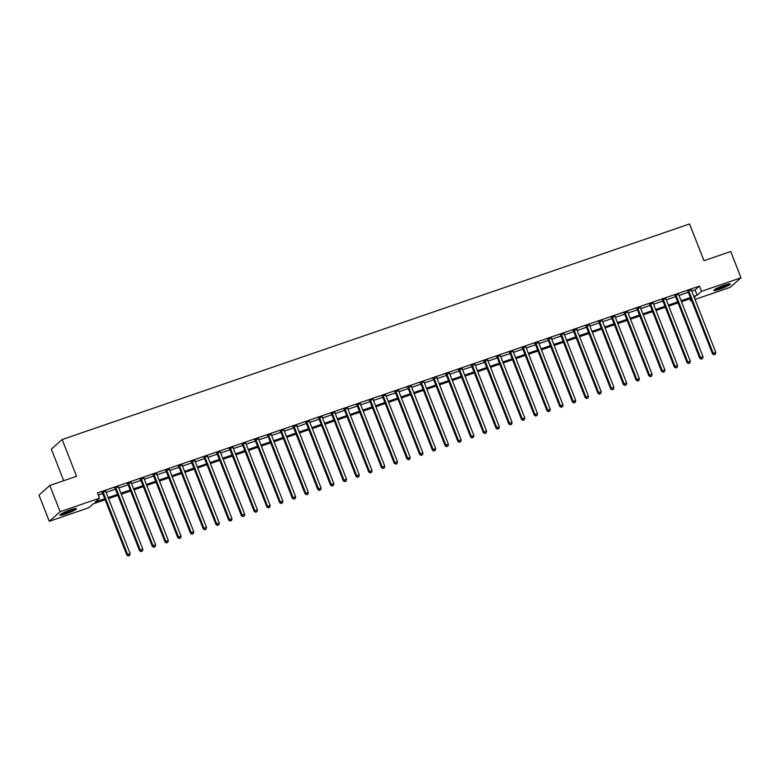 <?xml version="1.0" encoding="UTF-8"?>
<svg xmlns="http://www.w3.org/2000/svg" width="780" height="780" viewBox="0 0 780 780"><rect width="100%" height="100%" fill="white"/><g stroke="black" fill="none" stroke-linecap="round" stroke-linejoin="round"><path stroke-width="1.17" d="M70.483 509.867A8.863 1.111 -21.4 0 1 76.45 508.658A8.863 1.111 -21.4 0 1 65.91 513.913A8.863 1.111 -21.4 0 1 59.943 515.122A8.863 1.111 -21.4 0 1 70.483 509.867M724.376 285.188A8.863 1.111 -21.4 0 1 730.343 283.969A8.863 1.111 -21.4 0 1 719.813 289.224A8.863 1.111 -21.4 0 1 713.837 290.443A8.863 1.111 -21.4 0 1 724.376 285.188M63.716 480.714L51.334 449.114L62.156 439.54L689.569 223.957L703.979 260.715L730.714 251.531L741 277.777L730.178 287.362L695.029 299.432M691.616 300.612L690.709 300.924L691.47 300.241M689.89 298.828L690.709 300.924M105.144 499.746L93.142 503.87L88.754 507.751L49.286 521.313L60.109 511.738L99.577 498.176L95.189 502.057L104.764 498.771M60.109 511.738L49.822 485.482L39 495.066L49.286 521.313M691.772 291.115L695.087 289.975L699.475 286.094L97.519 492.921L99.577 498.176M98.348 495.017L102.707 493.516M106.119 492.346L115.43 489.148M118.853 487.968L128.164 484.77M131.576 483.6L140.897 480.392M144.31 479.222L153.631 476.024M157.043 474.844L166.364 471.647M169.777 470.476L179.088 467.269M182.51 466.099L191.822 462.901M195.234 461.721L204.555 458.523M207.968 457.353L217.288 454.145M220.701 452.975L230.022 449.777M233.434 448.598L242.746 445.399M246.168 444.229L255.479 441.022M258.892 439.852L268.213 436.654M271.625 435.474L280.946 432.276M284.359 431.106L293.68 427.898M297.092 426.728L306.404 423.53M309.826 422.351L319.137 419.152M322.549 417.982L331.87 414.775M335.283 413.605L344.604 410.407M348.017 409.227L357.337 406.029M360.75 404.859L370.061 401.651M373.483 400.481L382.795 397.283M386.207 396.103L395.528 392.906M398.941 391.735L408.262 388.528M411.674 387.358L420.995 384.16M424.408 382.98L433.719 379.782M437.141 378.612L446.452 375.404M449.865 374.234L459.186 371.026M462.598 369.856L471.919 366.659M475.332 365.479L484.653 362.281M488.065 361.111L497.386 357.903M500.799 356.733L510.11 353.535M513.533 352.355L522.844 349.157M526.256 347.987L535.577 344.779M538.99 343.61L548.311 340.411M551.723 339.232L561.044 336.034M564.457 334.864L573.768 331.656M577.19 330.486L586.501 327.288M589.914 326.108L599.235 322.91M602.648 321.74L611.968 318.532M615.381 317.363L624.702 314.165M628.115 312.985L637.426 309.787M640.848 308.617L650.159 305.409M653.572 304.239L662.893 301.041M666.305 299.861L675.626 296.663M679.039 295.493L688.36 292.285M691.363 290.023L687.804 291.252M678.629 294.401L675.07 295.62M665.896 298.779L662.347 299.998M653.162 303.157L649.613 304.375M640.438 307.525L636.88 308.744M627.705 311.902L624.146 313.121M614.971 316.28L611.413 317.499M602.238 320.648L598.689 321.867M589.505 325.026L585.956 326.245M576.781 329.404L573.222 330.623M564.047 333.772L560.489 335M551.314 338.149L547.755 339.368M538.58 342.527L535.031 343.746M525.847 346.895L522.298 348.124M513.123 351.273L509.564 352.492M500.389 355.651L496.831 356.869M487.656 360.019L484.097 361.247M474.923 364.397L471.373 365.615M462.189 368.774L458.64 369.993M449.456 373.142L445.906 374.371M436.732 377.52L433.173 378.739M423.998 381.898L420.44 383.116M411.265 386.266L407.706 387.494M398.531 390.644L394.982 391.862M385.798 395.021L382.249 396.24M373.074 399.389L369.515 400.618M360.34 403.767L356.782 404.986M347.607 408.145L344.048 409.363M334.873 412.513L331.325 413.741M322.14 416.89L318.591 418.109M309.416 421.268L305.857 422.487M296.683 425.636L293.124 426.865M283.949 430.014L280.39 431.233M271.216 434.392L267.667 435.61M258.482 438.769L254.933 439.988M245.758 443.137L242.2 444.356M233.025 447.515L229.466 448.734M220.291 451.893L216.733 453.112M207.558 456.261L204.009 457.48M194.825 460.639L191.275 461.857M182.101 465.017L178.542 466.235M169.367 469.385L165.809 470.613M156.634 473.762L153.075 474.981M143.9 478.14L140.351 479.359M131.167 482.508L127.618 483.736M118.443 486.886L114.884 488.104M105.71 491.264L102.151 492.482M49.822 485.482L76.557 476.297L62.156 439.54M699.475 286.094L701.532 291.34L741 277.777M693.829 296.371L697.144 295.23L701.532 291.34M108.176 497.601L117.487 494.393M120.91 493.223L130.221 490.025M133.633 488.845L142.954 485.648M146.367 484.477L155.688 481.27M159.101 480.1L168.422 476.902M171.834 475.722L181.145 472.524M184.567 471.354L193.879 468.146M197.291 466.976L206.612 463.778M210.025 462.598L219.346 459.401M222.758 458.231L232.079 455.023M235.492 453.853L244.803 450.655M248.225 449.475L257.536 446.277M260.949 445.107L270.27 441.899M273.683 440.729L283.003 437.531M286.416 436.351L295.737 433.154M299.149 431.983L308.461 428.776M311.883 427.606L321.194 424.398M324.607 423.228L333.928 420.03M337.34 418.85L346.661 415.652M350.074 414.482L359.395 411.274M362.807 410.104L372.119 406.906M375.541 405.727L384.852 402.529M388.274 401.359L397.585 398.151M400.998 396.981L410.319 393.783M413.731 392.603L423.052 389.405M426.465 388.235L435.786 385.027M439.198 383.857L448.51 380.659M451.932 379.48L461.243 376.282M464.656 375.112L473.977 371.904M477.389 370.734L486.71 367.536M490.123 366.356L499.444 363.158M502.856 361.988L512.167 358.781M515.59 357.61L524.901 354.412M528.313 353.233L537.635 350.035M541.047 348.865L550.368 345.657M553.78 344.487L563.101 341.289M566.514 340.109L575.825 336.911M579.248 335.741L588.559 332.534M591.971 331.363L601.292 328.165M604.705 326.986L614.026 323.788M617.438 322.618L626.759 319.41M630.172 318.24L639.483 315.042M642.905 313.862L652.216 310.664M655.629 309.494L664.95 306.286M668.362 305.116L677.683 301.918M681.096 300.739L690.417 297.541M694.346 297.697L695.097 297.043L694.21 297.346M690.797 298.516L681.476 301.714M678.064 302.894L668.752 306.091M665.33 307.261L656.019 310.469M652.606 311.639L643.285 314.837M639.873 316.017L630.552 319.215M627.139 320.385L617.818 323.593M614.406 324.763L605.085 327.961M601.673 329.14L592.361 332.339M588.939 333.508L579.628 336.716M576.215 337.886L566.894 341.094M563.482 342.264L554.161 345.462M550.748 346.642L541.427 349.84M538.015 351.01L528.703 354.218M525.281 355.387L515.97 358.585M512.558 359.765L503.236 362.963M499.824 364.133L490.503 367.341M487.09 368.511L477.769 371.709M474.357 372.889L465.046 376.087M461.623 377.257L452.312 380.465M448.9 381.635L439.579 384.832M436.166 386.012L426.845 389.21M423.433 390.38L414.112 393.588M410.699 394.758L401.388 397.956M397.966 399.136L388.654 402.334M385.242 403.504L375.921 406.712M372.508 407.881L363.188 411.079M359.775 412.259L350.454 415.457M347.041 416.627L337.73 419.835M334.308 421.005L324.997 424.203M321.584 425.383L312.263 428.581M308.851 429.751L299.53 432.959M296.117 434.128L286.796 437.327M283.384 438.506L274.072 441.704M270.65 442.874L261.339 446.082M257.927 447.252L248.605 450.45M245.193 451.63L235.872 454.828M232.459 455.998L223.139 459.206M219.726 460.375L210.415 463.573M206.993 464.753L197.681 467.951M194.259 469.121L184.948 472.329M181.535 473.499L172.214 476.707M168.802 477.877L159.481 481.075M156.068 482.255L146.747 485.452M143.335 486.623L134.024 489.83M130.601 491L121.29 494.198M117.877 495.378L108.556 498.576M695.087 289.975L697.144 295.23M688.867 291.086L688.135 291.73L712.501 353.906L713.232 353.252L688.867 291.086A1.141 1.063 48.5 0 0 688.642 290.716L688.535 290.599M714.314 354.549L715.328 354.198L714.314 354.549L713.232 353.252L715.777 352.375L691.411 290.209A1.141 1.063 48.5 0 1 691.333 289.79L691.333 289.643M688.135 291.73A1.141 1.063 48.5 0 0 687.911 291.369L687.531 290.95M712.501 353.906L714.022 354.812M715.328 354.198L715.777 352.375M676.133 295.454L675.402 296.107L699.767 358.273L700.499 357.63L676.133 295.454A1.141 1.063 48.5 0 0 675.909 295.094L675.802 294.976M701.581 358.927L702.595 358.576L701.581 358.927L700.499 357.63L703.043 356.752L678.688 294.587A1.141 1.063 48.5 0 1 678.6 294.167L678.6 294.011M675.402 296.107A1.141 1.063 48.5 0 0 675.178 295.737L674.798 295.318M699.767 358.273L701.288 359.18M702.595 358.576L703.043 356.752M663.409 299.832L662.678 300.485L687.034 362.651L687.765 362.008L663.409 299.832A1.141 1.063 48.5 0 0 663.175 299.471L663.078 299.354M688.847 363.305L689.871 362.953L688.847 363.305L687.765 362.008L690.319 361.13L665.954 298.954A1.141 1.063 48.5 0 1 665.876 298.545L665.876 298.389M662.678 300.485A1.141 1.063 48.5 0 0 662.444 300.115L662.074 299.695M687.034 362.651L688.555 363.558M689.871 362.953L690.319 361.13M650.676 304.21L649.945 304.853L674.31 367.029L675.041 366.376L650.676 304.21A1.141 1.063 48.5 0 0 650.442 303.839L650.344 303.722M676.114 367.673L677.137 367.322L676.114 367.673L675.041 366.376L677.586 365.498L653.221 303.332A1.141 1.063 48.5 0 1 653.143 302.913L653.143 302.767M649.945 304.853A1.141 1.063 48.5 0 0 649.711 304.493L649.34 304.073M674.31 367.029L675.821 367.936M677.137 367.322L677.586 365.498M637.942 308.578L637.211 309.231L661.576 371.397L662.308 370.753L637.942 308.578A1.141 1.063 48.5 0 0 637.718 308.217L637.611 308.1M663.39 372.05L664.404 371.699L663.39 372.05L662.308 370.753L664.852 369.876L640.487 307.71A1.141 1.063 48.5 0 1 640.409 307.291L640.409 307.135M637.211 309.231A1.141 1.063 48.5 0 0 636.987 308.86L636.607 308.441M661.576 371.397L663.097 372.304M664.404 371.699L664.852 369.876M728.695 283.949A7.673 0.956 -21.4 0 1 726.726 285.197A7.673 0.956 -21.4 0 1 715.036 289.312M716.791 288.337A7.108 0.887 158.6 0 0 726.16 284.758A7.108 0.887 158.6 0 0 726.755 284.437M714.412 289.721A8.814 1.102 158.6 0 0 727.467 285.022A8.814 1.102 158.6 0 0 729.437 283.842M74.802 508.628A7.673 0.956 -21.4 0 1 65.891 512.792A7.673 0.956 -21.4 0 1 61.142 513.991M62.897 513.016A7.108 0.887 158.6 0 0 65.832 512.138A7.108 0.887 158.6 0 0 72.852 509.116M60.518 514.4A8.814 1.102 158.6 0 0 65.598 513.055A8.814 1.102 158.6 0 0 75.543 508.521M625.209 312.956L624.478 313.609L648.843 375.775L649.574 375.131L625.209 312.956A1.141 1.063 48.5 0 0 624.985 312.595L624.877 312.478M650.657 376.428L651.67 376.077L650.657 376.428L649.574 375.131L652.119 374.254L627.754 312.078A1.141 1.063 48.5 0 1 627.676 311.668L627.676 311.512M624.478 313.609A1.141 1.063 48.5 0 0 624.254 313.238L623.873 312.819M648.843 375.775L650.364 376.681M651.67 376.077L652.119 374.254M612.475 317.333L611.744 317.977L636.109 380.152L636.841 379.499L612.475 317.333A1.141 1.063 48.5 0 0 612.251 316.963L612.144 316.846M637.923 380.796L638.937 380.445L637.923 380.796L636.841 379.499L639.385 378.631L615.03 316.456A1.141 1.063 48.5 0 1 614.942 316.036L614.942 315.89M611.744 317.977A1.141 1.063 48.5 0 0 611.52 317.616L611.14 317.197M636.109 380.152L637.63 381.059M638.937 380.445L639.385 378.631M599.752 321.711L599.02 322.354L623.376 384.52L624.107 383.877L599.752 321.711A1.141 1.063 48.5 0 0 599.518 321.34L599.42 321.223M625.19 385.174L626.213 384.823L625.19 385.174L624.107 383.877L626.662 383L602.297 320.834A1.141 1.063 48.5 0 1 602.218 320.414L602.218 320.268M599.02 322.354A1.141 1.063 48.5 0 0 598.786 321.984L598.416 321.565M623.376 384.52L624.897 385.437M626.213 384.823L626.662 383M587.018 326.079L586.287 326.732L610.652 388.898L611.383 388.255L587.018 326.079A1.141 1.063 48.5 0 0 586.784 325.718L586.687 325.601M612.456 389.552L613.48 389.2L612.456 389.552L611.383 388.255L613.928 387.377L589.563 325.202A1.141 1.063 48.5 0 1 589.485 324.792L589.485 324.636M586.287 326.732A1.141 1.063 48.5 0 0 586.053 326.362L585.683 325.942M610.652 388.898L612.163 389.805M613.48 389.2L613.928 387.377M574.285 330.457L573.553 331.1L597.919 393.276L598.65 392.623L574.285 330.457A1.141 1.063 48.5 0 0 574.06 330.086L573.953 329.969M599.732 393.919L600.746 393.569L599.732 393.919L598.65 392.623L601.195 391.755L576.829 329.579A1.141 1.063 48.5 0 1 576.751 329.16L576.751 329.014M573.553 331.1A1.141 1.063 48.5 0 0 573.329 330.74L572.949 330.32M597.919 393.276L599.44 394.183M600.746 393.569L601.195 391.755M561.551 334.834L560.82 335.478L585.185 397.644L585.917 397L561.551 334.834A1.141 1.063 48.5 0 0 561.327 334.464L561.22 334.347M586.999 398.297L588.013 397.946L586.999 398.297L585.917 397L588.461 396.123L564.096 333.957A1.141 1.063 48.5 0 1 564.018 333.538L564.018 333.392M560.82 335.478A1.141 1.063 48.5 0 0 560.596 335.107L560.216 334.698M585.185 397.644L586.706 398.56M588.013 397.946L588.461 396.123M548.818 339.202L548.087 339.856L572.452 402.022L573.183 401.378L548.818 339.202A1.141 1.063 48.5 0 0 548.593 338.842L548.486 338.725M574.265 402.675L575.279 402.324L574.265 402.675L573.183 401.378L575.728 400.501L551.372 338.335A1.141 1.063 48.5 0 1 551.284 337.915L551.284 337.76M548.087 339.856A1.141 1.063 48.5 0 0 547.862 339.485L547.482 339.066M572.452 402.022L573.973 402.928M575.279 402.324L575.728 400.501M536.094 343.58L535.363 344.224L559.718 406.399L560.45 405.746L536.094 343.58A1.141 1.063 48.5 0 0 535.86 343.21L535.762 343.093M561.532 407.043L562.556 406.692L561.532 407.043L560.45 405.746L563.004 404.878L538.639 342.703A1.141 1.063 48.5 0 1 538.561 342.284L538.551 342.137M535.363 344.224A1.141 1.063 48.5 0 0 535.129 343.863L534.758 343.444M559.718 406.399L561.239 407.306M562.556 406.692L563.004 404.878M523.361 347.958L522.629 348.601L546.995 410.767L547.726 410.124L523.361 347.958A1.141 1.063 48.5 0 0 523.126 347.587L523.029 347.471M548.798 411.421L549.822 411.07L548.798 411.421L547.726 410.124L550.27 409.247L525.905 347.081A1.141 1.063 48.5 0 1 525.827 346.661L525.827 346.515M522.629 348.601A1.141 1.063 48.5 0 0 522.395 348.231L522.025 347.822M546.995 410.767L548.506 411.684M549.822 411.07L550.27 409.247M510.627 352.326L509.896 352.979L534.261 415.145L534.992 414.502L510.627 352.326A1.141 1.063 48.5 0 0 510.403 351.965L510.296 351.848M536.075 415.798L537.088 415.447L536.075 415.798L534.992 414.502L537.537 413.624L513.172 351.458A1.141 1.063 48.5 0 1 513.094 351.039L513.094 350.883M509.896 352.979A1.141 1.063 48.5 0 0 509.671 352.609L509.291 352.19M534.261 415.145L535.782 416.052M537.088 415.447L537.537 413.624M497.894 356.704L497.162 357.347L521.527 419.523L522.259 418.87L497.894 356.704A1.141 1.063 48.5 0 0 497.669 356.333L497.562 356.226M523.341 420.166L524.355 419.815L523.341 420.166L522.259 418.87L524.803 418.002L500.438 355.826A1.141 1.063 48.5 0 1 500.36 355.407L500.36 355.261M497.162 357.347A1.141 1.063 48.5 0 0 496.938 356.986L496.558 356.567M521.527 419.523L523.048 420.43M524.355 419.815L524.803 418.002M485.16 361.081L484.429 361.725L508.794 423.891L509.525 423.248L485.16 361.081A1.141 1.063 48.5 0 0 484.936 360.711L484.828 360.594M510.608 424.544L511.621 424.193L510.608 424.544L509.525 423.248L512.07 422.37L487.705 360.204A1.141 1.063 48.5 0 1 487.627 359.785L487.627 359.639M484.429 361.725A1.141 1.063 48.5 0 0 484.204 361.354L483.824 360.945M508.794 423.891L510.315 424.808M511.621 424.193L512.07 422.37M472.436 365.45L471.705 366.103L496.06 428.269L496.792 427.625L472.436 365.45A1.141 1.063 48.5 0 0 472.202 365.089L472.105 364.972M497.874 428.922L498.898 428.571L497.874 428.922L496.792 427.625L499.346 426.748L474.981 364.582A1.141 1.063 48.5 0 1 474.893 364.162L474.893 364.006M471.705 366.103A1.141 1.063 48.5 0 0 471.471 365.732L471.101 365.313M496.06 428.269L497.581 429.175M498.898 428.571L499.346 426.748M459.703 369.827L458.971 370.471L483.337 432.647L484.068 431.993L459.703 369.827A1.141 1.063 48.5 0 0 459.469 369.457L459.371 369.349M485.14 433.29L486.164 432.949L485.14 433.29L484.068 431.993L486.613 431.125L462.248 368.95A1.141 1.063 48.5 0 1 462.169 368.531L462.169 368.384M458.971 370.471A1.141 1.063 48.5 0 0 458.738 370.11L458.367 369.691M483.337 432.647L484.848 433.553M486.164 432.949L486.613 431.125M446.969 374.205L446.238 374.848L470.603 437.014L471.334 436.371L446.969 374.205A1.141 1.063 48.5 0 0 446.745 373.834L446.638 373.718M472.417 437.668L473.431 437.317L472.417 437.668L471.334 436.371L473.879 435.494L449.514 373.327A1.141 1.063 48.5 0 1 449.436 372.908L449.436 372.762M446.238 374.848A1.141 1.063 48.5 0 0 446.014 374.478L445.633 374.069M470.603 437.014L472.124 437.931M473.431 437.317L473.879 435.494M434.236 378.573L433.505 379.226L457.87 441.392L458.601 440.749L434.236 378.573A1.141 1.063 48.5 0 0 434.011 378.212L433.904 378.095M459.683 442.046L460.697 441.694L459.683 442.046L458.601 440.749L461.146 439.871L436.781 377.705A1.141 1.063 48.5 0 1 436.702 377.286L436.702 377.13M433.505 379.226A1.141 1.063 48.5 0 0 433.28 378.856L432.9 378.436M457.87 441.392L459.391 442.299M460.697 441.694L461.146 439.871M421.502 382.951L420.771 383.594L445.136 445.77L445.868 445.117L421.502 382.951A1.141 1.063 48.5 0 0 421.278 382.58L421.171 382.473M446.95 446.413L447.964 446.072L446.95 446.413L445.868 445.117L448.412 444.249L424.047 382.073A1.141 1.063 48.5 0 1 423.969 381.654L423.969 381.508M420.771 383.594A1.141 1.063 48.5 0 0 420.547 383.233L420.166 382.814M445.136 445.77L446.657 446.677M447.964 446.072L448.412 444.249M408.769 387.328L408.037 387.972L432.403 450.138L433.134 449.494L408.769 387.328A1.141 1.063 48.5 0 0 408.544 386.958L408.447 386.841M434.216 450.791L435.24 450.44L434.216 450.791L433.134 449.494L435.688 448.617L411.323 386.451A1.141 1.063 48.5 0 1 411.235 386.032L411.235 385.885M408.037 387.972A1.141 1.063 48.5 0 0 407.813 387.601L407.433 387.192M432.403 450.138L433.924 451.055M435.24 450.44L435.688 448.617M396.045 391.697L395.314 392.35L419.679 454.516L420.41 453.872L396.045 391.697A1.141 1.063 48.5 0 0 395.811 391.336L395.714 391.219M421.483 455.169L422.506 454.818L421.483 455.169L420.41 453.872L422.955 452.995L398.59 390.829A1.141 1.063 48.5 0 1 398.512 390.409L398.512 390.253M395.314 392.35A1.141 1.063 48.5 0 0 395.08 391.979L394.709 391.56M419.679 454.516L421.19 455.423M422.506 454.818L422.955 452.995M383.311 396.074L382.58 396.718L406.945 458.894L407.677 458.24L383.311 396.074A1.141 1.063 48.5 0 0 383.087 395.704L382.98 395.596M408.749 459.537L409.773 459.196L408.749 459.537L407.677 458.24L410.221 457.373L385.856 395.197A1.141 1.063 48.5 0 1 385.778 394.787L385.778 394.631M382.58 396.718A1.141 1.063 48.5 0 0 382.356 396.357L381.976 395.938M406.945 458.894L408.457 459.8M409.773 459.196L410.221 457.373M370.578 400.452L369.847 401.095L394.212 463.271L394.943 462.618L370.578 400.452A1.141 1.063 48.5 0 0 370.354 400.081L370.247 399.965M396.026 463.915L397.04 463.564L396.026 463.915L394.943 462.618L397.488 461.74L373.123 399.575A1.141 1.063 48.5 0 1 373.045 399.155L373.045 399.009M369.847 401.095A1.141 1.063 48.5 0 0 369.623 400.735L369.242 400.315M394.212 463.271L395.733 464.178M397.04 463.564L397.488 461.74M357.844 404.82L357.113 405.473L381.478 467.639L382.21 466.996L357.844 404.82A1.141 1.063 48.5 0 0 357.62 404.459L357.513 404.342M383.292 468.293L384.306 467.941L383.292 468.293L382.21 466.996L384.755 466.118L360.389 403.952A1.141 1.063 48.5 0 1 360.311 403.533L360.311 403.377M357.113 405.473A1.141 1.063 48.5 0 0 356.889 405.103L356.509 404.683M381.478 467.639L383 468.546M384.306 467.941L384.755 466.118M345.111 409.198L344.38 409.841L368.745 472.017L369.476 471.364L345.111 409.198A1.141 1.063 48.5 0 0 344.887 408.827L344.779 408.72M370.558 472.66L371.582 472.319L370.558 472.66L369.476 471.364L372.031 470.496L347.665 408.32A1.141 1.063 48.5 0 1 347.578 407.911L347.578 407.755M344.38 409.841A1.141 1.063 48.5 0 0 344.156 409.481L343.775 409.061M368.745 472.017L370.266 472.924M371.582 472.319L372.031 470.496M332.387 413.575L331.656 414.219L356.021 476.395L356.752 475.741L332.387 413.575A1.141 1.063 48.5 0 0 332.153 413.205L332.056 413.088M357.825 477.038L358.849 476.687L357.825 477.038L356.752 475.741L359.297 474.864L334.932 412.698A1.141 1.063 48.5 0 1 334.854 412.279L334.854 412.132M331.656 414.219A1.141 1.063 48.5 0 0 331.422 413.858L331.052 413.439M356.021 476.395L357.532 477.302M358.849 476.687L359.297 474.864M319.654 417.944L318.923 418.597L343.288 480.763L344.019 480.119L319.654 417.944A1.141 1.063 48.5 0 0 319.43 417.583L319.322 417.466M345.091 481.416L346.115 481.065L345.091 481.416L344.019 480.119L346.564 479.242L322.198 417.076A1.141 1.063 48.5 0 1 322.12 416.656L322.12 416.5M318.923 418.597A1.141 1.063 48.5 0 0 318.698 418.226L318.318 417.807M343.288 480.763L344.799 481.669M346.115 481.065L346.564 479.242M306.92 422.321L306.189 422.974L330.554 485.14L331.285 484.497L306.92 422.321A1.141 1.063 48.5 0 0 306.696 421.951L306.589 421.844M332.368 485.794L333.382 485.443L332.368 485.794L331.285 484.497L333.83 483.619L309.465 421.444A1.141 1.063 48.5 0 1 309.387 421.034L309.387 420.878M306.189 422.974A1.141 1.063 48.5 0 0 305.965 422.604L305.584 422.185M330.554 485.14L332.075 486.047M333.382 485.443L333.83 483.619M294.187 426.699L293.456 427.343L317.821 489.518L318.552 488.865L294.187 426.699A1.141 1.063 48.5 0 0 293.962 426.328L293.855 426.212M319.634 490.162L320.648 489.811L319.634 490.162L318.552 488.865L321.097 487.988L296.731 425.822A1.141 1.063 48.5 0 1 296.654 425.402L296.654 425.256M293.456 427.343A1.141 1.063 48.5 0 0 293.231 426.982L292.851 426.562M317.821 489.518L319.342 490.425M320.648 489.811L321.097 487.988M281.453 431.067L280.722 431.72L305.087 493.886L305.819 493.243L281.453 431.067A1.141 1.063 48.5 0 0 281.229 430.706L281.122 430.589M306.901 494.54L307.924 494.188L306.901 494.54L305.819 493.243L308.363 492.365L284.008 430.199A1.141 1.063 48.5 0 1 283.92 429.78L283.92 429.624M280.722 431.72A1.141 1.063 48.5 0 0 280.498 431.35L280.118 430.93M305.087 493.886L306.608 494.793M307.924 494.188L308.363 492.365M268.729 435.445L267.998 436.098L292.354 498.264L293.095 497.62L268.729 435.445A1.141 1.063 48.5 0 0 268.495 435.084L268.398 434.967M294.167 498.917L295.191 498.566L294.167 498.917L293.095 497.62L295.639 496.743L271.274 434.567A1.141 1.063 48.5 0 1 271.196 434.158L271.196 434.002M267.998 436.098A1.141 1.063 48.5 0 0 267.764 435.727L267.394 435.308M292.354 498.264L293.875 499.171M295.191 498.566L295.639 496.743M255.996 439.822L255.265 440.466L279.63 502.642L280.361 501.988L255.996 439.822A1.141 1.063 48.5 0 0 255.772 439.452L255.665 439.335M281.434 503.285L282.457 502.934L281.434 503.285L280.361 501.988L282.906 501.111L258.541 438.945A1.141 1.063 48.5 0 1 258.463 438.526L258.463 438.38M255.265 440.466A1.141 1.063 48.5 0 0 255.031 440.105L254.66 439.686M279.63 502.642L281.141 503.549M282.457 502.934L282.906 501.111M243.262 444.19L242.531 444.844L266.897 507.01L267.628 506.366L243.262 444.19A1.141 1.063 48.5 0 0 243.038 443.83L242.931 443.713M268.71 507.663L269.724 507.312L268.71 507.663L267.628 506.366L270.173 505.489L245.807 443.323A1.141 1.063 48.5 0 1 245.729 442.904L245.729 442.748M242.531 444.844A1.141 1.063 48.5 0 0 242.307 444.473L241.927 444.054M266.897 507.01L268.418 507.917M269.724 507.312L270.173 505.489M230.529 448.568L229.798 449.221L254.163 511.387L254.894 510.744L230.529 448.568A1.141 1.063 48.5 0 0 230.305 448.207L230.197 448.09M255.977 512.041L256.99 511.69L255.977 512.041L254.894 510.744L257.439 509.867L233.074 447.691A1.141 1.063 48.5 0 1 232.996 447.281L232.996 447.125M229.798 449.221A1.141 1.063 48.5 0 0 229.573 448.851L229.193 448.432M254.163 511.387L255.684 512.294M256.99 511.69L257.439 509.867M217.796 452.946L217.064 453.59L241.429 515.765L242.161 515.112L217.796 452.946A1.141 1.063 48.5 0 0 217.571 452.575L217.464 452.459M243.243 516.409L244.257 516.058L243.243 516.409L242.161 515.112L244.705 514.244L220.35 452.069A1.141 1.063 48.5 0 1 220.262 451.649L220.262 451.503M217.064 453.59A1.141 1.063 48.5 0 0 216.84 453.229L216.46 452.81M241.429 515.765L242.951 516.672M244.257 516.058L244.705 514.244M205.072 457.324L204.341 457.967L228.696 520.133L229.427 519.49L205.072 457.324A1.141 1.063 48.5 0 0 204.838 456.953L204.74 456.836M230.509 520.786L231.533 520.435L230.509 520.786L229.427 519.49L231.982 518.612L207.617 456.446A1.141 1.063 48.5 0 1 207.538 456.027L207.538 455.881M204.341 457.967A1.141 1.063 48.5 0 0 204.107 457.597L203.736 457.177M228.696 520.133L230.217 521.05M231.533 520.435L231.982 518.612M192.338 461.692L191.607 462.345L215.972 524.511L216.703 523.867L192.338 461.692A1.141 1.063 48.5 0 0 192.104 461.331L192.007 461.214M217.776 525.164L218.8 524.813L217.776 525.164L216.703 523.867L219.248 522.99L194.883 460.814A1.141 1.063 48.5 0 1 194.805 460.405L194.805 460.249M191.607 462.345A1.141 1.063 48.5 0 0 191.373 461.974L191.002 461.555M215.972 524.511L217.483 525.418M218.8 524.813L219.248 522.99M179.605 466.069L178.874 466.713L203.239 528.889L203.97 528.236L179.605 466.069A1.141 1.063 48.5 0 0 179.38 465.699L179.273 465.582M205.052 529.532L206.066 529.181L205.052 529.532L203.97 528.236L206.515 527.368L182.149 465.192A1.141 1.063 48.5 0 1 182.072 464.773L182.072 464.627M178.874 466.713A1.141 1.063 48.5 0 0 178.649 466.352L178.269 465.933M203.239 528.889L204.76 529.795M206.066 529.181L206.515 527.368M166.871 470.447L166.14 471.091L190.505 533.257L191.236 532.613L166.871 470.447A1.141 1.063 48.5 0 0 166.647 470.077L166.54 469.96M192.319 533.91L193.333 533.559L192.319 533.91L191.236 532.613L193.781 531.736L169.416 469.57A1.141 1.063 48.5 0 1 169.338 469.151L169.338 469.004M166.14 471.091A1.141 1.063 48.5 0 0 165.916 470.72L165.535 470.311M190.505 533.257L192.026 534.173M193.333 533.559L193.781 531.736M154.138 474.815L153.406 475.469L177.772 537.635L178.503 536.991L154.138 474.815A1.141 1.063 48.5 0 0 153.913 474.454L153.806 474.337M179.585 538.288L180.599 537.937L179.585 538.288L178.503 536.991L181.048 536.114L156.692 473.947A1.141 1.063 48.5 0 1 156.605 473.528L156.605 473.372M153.406 475.469A1.141 1.063 48.5 0 0 153.182 475.098L152.802 474.679M177.772 537.635L179.293 538.541M180.599 537.937L181.048 536.114M141.414 479.193L140.683 479.837L165.038 542.012L165.769 541.359L141.414 479.193A1.141 1.063 48.5 0 0 141.18 478.822L141.082 478.706M166.852 542.656L167.876 542.305L166.852 542.656L165.769 541.359L168.324 540.491L143.959 478.315A1.141 1.063 48.5 0 1 143.881 477.896L143.881 477.75M140.683 479.837A1.141 1.063 48.5 0 0 140.449 479.476L140.078 479.056M165.038 542.012L166.559 542.919M167.876 542.305L168.324 540.491M128.68 483.571L127.949 484.214L152.315 546.38L153.046 545.737L128.68 483.571A1.141 1.063 48.5 0 0 128.447 483.2L128.349 483.083M154.118 547.033L155.142 546.683L154.118 547.033L153.046 545.737L155.591 544.859L131.225 482.693A1.141 1.063 48.5 0 1 131.147 482.274L131.147 482.128M127.949 484.214A1.141 1.063 48.5 0 0 127.715 483.844L127.345 483.434M152.315 546.38L153.826 547.297M155.142 546.683L155.591 544.859M115.947 487.939L115.216 488.592L139.581 550.758L140.312 550.115L115.947 487.939A1.141 1.063 48.5 0 0 115.723 487.578L115.615 487.461M141.394 551.411L142.409 551.06L141.394 551.411L140.312 550.115L142.857 549.237L118.492 487.071A1.141 1.063 48.5 0 1 118.414 486.652L118.414 486.496M115.216 488.592A1.141 1.063 48.5 0 0 114.992 488.221L114.611 487.802M139.581 550.758L141.102 551.665M142.409 551.06L142.857 549.237M103.213 492.316L102.482 492.96L126.847 555.136L127.579 554.483L103.213 492.316A1.141 1.063 48.5 0 0 102.989 491.946L102.882 491.839M128.661 555.779L129.675 555.428L128.661 555.779L127.579 554.483L130.124 553.615L105.758 491.439A1.141 1.063 48.5 0 1 105.68 491.02L105.68 490.873M102.482 492.96A1.141 1.063 48.5 0 0 102.258 492.599L101.878 492.18M126.847 555.136L128.368 556.042M129.675 555.428L130.124 553.615M688.642 290.716L687.911 291.369M675.909 295.094L675.178 295.737M663.175 299.471L662.444 300.115M650.442 303.839L649.711 304.493M637.718 308.217L636.987 308.86M624.985 312.595L624.254 313.238M612.251 316.963L611.52 317.616M599.518 321.34L598.786 321.984M586.784 325.718L586.053 326.362M574.06 330.086L573.329 330.74M561.327 334.464L560.596 335.107M548.593 338.842L547.862 339.485M535.86 343.21L535.129 343.863M523.126 347.587L522.395 348.231M510.403 351.965L509.671 352.609M497.669 356.333L496.938 356.986M484.936 360.711L484.204 361.354M472.202 365.089L471.471 365.732M459.469 369.457L458.738 370.11M446.745 373.834L446.014 374.478M434.011 378.212L433.28 378.856M421.278 382.58L420.547 383.233M408.544 386.958L407.813 387.601M395.811 391.336L395.08 391.979M383.087 395.704L382.356 396.357M370.354 400.081L369.623 400.735M357.62 404.459L356.889 405.103M344.887 408.827L344.156 409.481M332.153 413.205L331.422 413.858M319.43 417.583L318.698 418.226M306.696 421.951L305.965 422.604M293.962 426.328L293.231 426.982M281.229 430.706L280.498 431.35M268.495 435.084L267.764 435.727M255.772 439.452L255.031 440.105M243.038 443.83L242.307 444.473M230.305 448.207L229.573 448.851M217.571 452.575L216.84 453.229M204.838 456.953L204.107 457.597M192.104 461.331L191.373 461.974M179.38 465.699L178.649 466.352M166.647 470.077L165.916 470.72M153.913 474.454L153.182 475.098M141.18 478.822L140.449 479.476M128.447 483.2L127.715 483.844M115.723 487.578L114.992 488.221M102.989 491.946L102.258 492.599"/></g></svg>
